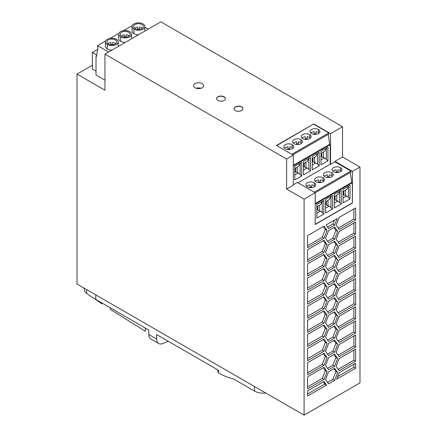 <?xml version="1.0" encoding="UTF-8"?>
<svg xmlns="http://www.w3.org/2000/svg" width="437" height="437" viewBox="0 0 437 437"><rect width="100%" height="100%" fill="white"/><g stroke="black" fill="none" stroke-linecap="round" stroke-linejoin="round"><path stroke-width="0.66" d="M121.153 35.916A4.938 2.851 0 0 1 124.294 34.78L124.294 37.052M139.332 29.11A4.938 2.851 0 0 0 137.6 29.11M112.713 44.738L112.713 42.465A4.938 2.851 0 0 1 115.341 43.252A4.938 2.851 0 0 1 115.849 43.602M104.962 80.211L96.02 75.044L96.02 56.007L96.544 56.307L97.992 47.666L97.593 47.436L97.593 45.617L105.639 40.974M110.19 38.347L118.951 33.288M123.502 30.661L132.258 25.603M136.814 22.975L137.404 22.904M96.02 56.007L96.659 55.641M139.332 29.366L139.332 27.094A4.938 2.851 0 0 1 141.959 27.886A4.938 2.851 0 0 1 142.467 28.23M116.389 39.308A6.424 3.709 180 0 1 118.269 42.012A6.424 3.709 180 0 1 114.237 45.372A6.424 3.709 180 0 1 107.305 44.552A6.424 3.709 180 0 1 105.426 42.056A6.424 3.709 180 0 1 109.288 38.527A6.424 3.709 180 0 1 116.389 39.308M111.976 50.075A6.424 3.709 180 0 1 107.305 48.988A6.424 3.709 180 0 1 105.421 46.36M129.161 35.916A4.938 2.851 0 0 0 128.647 35.572A4.938 2.851 0 0 0 126.02 34.78L126.02 37.052M129.696 31.622A6.424 3.709 180 0 1 131.575 34.332A6.424 3.709 180 0 1 127.544 37.686A6.424 3.709 180 0 1 120.612 36.866A6.424 3.709 180 0 1 118.738 34.37A6.424 3.709 180 0 1 122.595 30.841A6.424 3.709 180 0 1 129.696 31.622M128.647 32.229A4.938 2.851 0 0 0 123.19 31.628A4.938 2.851 0 0 0 120.219 34.343A4.938 2.851 0 0 0 121.661 36.26A4.938 2.851 0 0 0 126.992 36.894A4.938 2.851 0 0 0 130.095 34.31A4.938 2.851 0 0 0 128.647 32.229M126.02 36.795A4.938 2.851 0 0 0 124.294 36.795M143.008 23.937A6.424 3.709 0 0 0 136.011 23.134A6.424 3.709 0 0 0 132.045 26.553A6.424 3.709 0 0 0 133.924 29.181A6.424 3.709 0 0 0 140.927 29.984A6.424 3.709 0 0 0 144.887 26.553A6.424 3.709 0 0 0 143.008 23.937M134.973 28.574A4.938 2.851 0 0 0 140.304 29.208A4.938 2.851 0 0 0 143.407 26.624A4.938 2.851 0 0 0 141.959 24.543A4.938 2.851 0 0 0 136.497 23.942A4.938 2.851 0 0 0 133.531 26.657A4.938 2.851 0 0 0 134.973 28.574M134.465 28.23A4.938 2.851 0 0 1 137.6 27.094L137.6 29.366M125.282 42.389A6.424 3.709 180 0 1 120.612 41.302A6.424 3.709 180 0 1 118.733 38.68L118.733 34.244M107.841 43.602A4.938 2.851 0 0 1 110.982 42.465L110.982 44.738M92.371 65.222L77.016 74.088L104.962 90.224L104.962 54.122L286.623 158.997L286.623 189.052L293.293 185.201L293.293 155.146L276.474 145.434L313.711 123.933L330.536 133.646L342.515 126.73L160.86 21.85L104.962 54.122M138.595 34.703A6.424 3.709 180 0 1 133.924 33.616A6.424 3.709 180 0 1 132.045 30.994L132.045 26.559M286.623 189.052L304.086 199.135L304.086 415.15L359.984 382.878L359.984 167.065L342.515 156.981L342.515 126.73M304.086 415.15L77.016 284.05L77.016 74.088M96.763 55.002L92.371 52.467L97.702 49.386M115.341 39.909A4.938 2.851 0 0 0 109.878 39.314A4.938 2.851 0 0 0 106.907 42.023A4.938 2.851 0 0 0 108.354 43.946A4.938 2.851 0 0 0 113.686 44.574A4.938 2.851 0 0 0 116.783 41.996A4.938 2.851 0 0 0 115.341 39.909M148.219 29.148L144.887 27.22M108.638 51.998L97.593 45.617M92.371 52.467L92.371 69.008L96.02 71.111M112.713 44.481A4.938 2.851 0 0 0 110.982 44.481M286.623 158.997L293.293 155.146M202.222 83.625A5.064 2.922 180 0 1 203.702 85.69A5.064 2.922 180 0 1 200.578 88.394A5.064 2.922 180 0 1 195.06 87.761A5.064 2.922 180 0 1 193.575 85.69A5.064 2.922 180 0 1 196.705 82.992A5.064 2.922 180 0 1 202.222 83.625M241.645 106.89A4.446 2.567 180 0 1 242.945 108.704A4.446 2.567 180 0 1 240.203 111.08A4.446 2.567 180 0 1 235.357 110.523A4.446 2.567 180 0 1 234.052 108.704A4.446 2.567 180 0 1 236.799 106.338A4.446 2.567 180 0 1 241.645 106.89M217.872 100.428A4.446 2.567 180 0 1 216.566 98.609A4.446 2.567 180 0 1 219.314 96.244A4.446 2.567 180 0 1 224.159 96.795A4.446 2.567 180 0 1 225.459 98.609A4.446 2.567 180 0 1 222.717 100.985A4.446 2.567 180 0 1 217.872 100.428M304.086 199.135L315.197 192.722L315.197 224.509L352.435 203.008L352.435 171.424L359.984 167.065M334.627 295.663L328.575 299.159L325.549 294.855L328.575 287.054L334.627 283.564L337.648 287.868L334.627 295.663L332.879 294.658L335.906 286.858L333.884 283.99M339.161 300.104L336.135 295.8L339.161 288.005L355.614 278.506L355.614 290.605L339.161 300.104M324.036 351.195L307.582 360.694L307.582 348.589L324.036 339.09L327.062 343.395L324.036 351.195L322.288 350.184L325.314 342.389L323.298 339.516M355.614 334.977L355.614 347.076L339.161 356.581L336.135 352.277L339.161 344.476L355.614 334.977M307.582 261.861L307.582 249.762L324.036 240.263L327.062 244.567L324.036 252.362L307.582 261.861M324.036 310.854L327.062 315.159L324.036 322.954L307.582 332.453L307.582 320.354L324.036 310.854M334.627 338.019L328.575 341.516L325.549 337.211L328.575 329.411L334.627 325.92L337.648 330.225L334.627 338.019L332.879 337.014L335.906 329.214L333.884 326.346M339.161 358.597L355.614 349.097L355.614 361.197L339.161 370.696L336.135 366.392L339.161 358.597M328.575 301.175L334.627 297.684L337.648 301.983L334.627 309.784L328.575 313.274L325.549 308.975L328.575 301.175M327.062 329.279L324.036 337.074L307.582 346.574L307.582 334.474L324.036 324.975L327.062 329.279L325.314 328.269L323.298 325.401M334.627 239.192L328.575 242.682L325.549 238.378L328.575 230.583L334.627 227.087L337.648 231.392L334.627 239.192L332.879 238.181L335.906 230.386L333.884 227.513M355.614 236.149L355.614 248.249L339.161 257.748L336.135 253.444L339.161 245.649L355.614 236.149M324.036 353.211L327.062 357.515L324.036 365.31L307.582 374.809L307.582 362.71L324.036 353.211M328.575 244.704L334.627 241.208L337.648 245.512L334.627 253.307L328.575 256.803L325.549 252.499L328.575 244.704M339.161 229.512L336.135 225.208L339.161 217.407L355.614 207.908L355.614 220.013L339.161 229.512M355.614 234.128L339.161 243.627L336.135 239.329L339.161 231.528L355.614 222.029L355.614 234.128L353.872 233.123L353.872 223.039M328.575 270.924L325.549 266.619L328.575 258.819L334.627 255.328L337.648 259.633L334.627 267.428L328.575 270.924M337.146 218.576L334.627 225.071L328.575 228.567L326.051 224.979L337.146 218.576M334.627 352.14L328.575 355.631L325.549 351.326L328.575 343.531L334.627 340.035L337.648 344.34L334.627 352.14L332.879 351.13L335.906 343.335L333.884 340.461M307.582 235.641L324.036 226.142L327.062 230.446L324.036 238.247L307.582 247.746L307.582 235.641M337.648 273.748L334.627 281.548L328.575 285.039L325.549 280.734L328.575 272.939L334.627 269.443L337.648 273.748L335.906 272.743L333.884 269.869M328.575 383.872L325.549 379.567L328.575 371.767L334.627 368.276L337.648 372.581L334.627 380.376L328.575 383.872M328.575 327.395L325.549 323.09L328.575 315.296L334.627 311.799L337.648 316.104L334.627 323.904L328.575 327.395M355.614 332.961L339.161 342.461L336.135 338.156L339.161 330.356L355.614 320.856L355.614 332.961L353.872 331.951L353.872 321.867M339.161 259.764L355.614 250.264L355.614 262.369L339.161 271.869L336.135 267.564L339.161 259.764M355.614 292.621L355.614 304.726L339.161 314.225L336.135 309.92L339.161 302.12L355.614 292.621M324.036 266.483L307.582 275.982L307.582 263.882L324.036 254.383L327.062 258.682L324.036 266.483L322.288 265.472L325.314 257.677L323.298 254.809M339.161 273.884L355.614 264.385L355.614 276.484L339.161 285.984L336.135 281.679L339.161 273.884M324.036 381.446L326.559 385.035L307.582 395.988L307.582 390.946L324.036 381.446M328.575 357.652L334.627 354.156L337.648 358.46L334.627 366.255L328.575 369.751L325.549 365.447L328.575 357.652M307.582 388.93L307.582 376.831L324.036 367.331L327.062 371.63L324.036 379.431L307.582 388.93M324.036 296.734L327.062 301.038L324.036 308.839L307.582 318.338L307.582 306.233L324.036 296.734M324.036 268.498L327.062 272.803L324.036 280.603L307.582 290.102L307.582 277.998L324.036 268.498M355.614 306.741L355.614 318.841L339.161 328.34L336.135 324.036L339.161 316.241L355.614 306.741M355.614 363.213L355.614 368.254L336.643 379.212L339.161 372.712L355.614 363.213M307.582 304.218L307.582 292.118L324.036 282.619L327.062 286.923L324.036 294.718L307.582 304.218M342.515 156.981L334.971 161.34L334.971 161.865L330.536 164.427L330.536 133.646M350.343 172.489L351.741 182.437L352.26 182.737L352.435 203.008M334.971 161.34L352.435 171.424M334.971 161.865L350.856 171.036L350.9 172.173L315.197 192.783M293.293 184.796L297.384 182.437L315.197 192.722M293.293 165.918L330.186 144.62L330.186 164.225L298.012 182.797M312.253 169.867L319.196 165.858L319.196 152.278L312.253 156.282L312.253 169.867M303.518 174.909L310.461 170.9L310.461 157.32L303.518 161.324L303.518 174.909M301.727 162.362L294.784 166.371L294.784 179.951L301.727 175.942L301.727 162.362M327.925 160.816L320.982 164.825L320.982 151.24L327.925 147.236L327.925 160.816L324.598 157.872L320.982 159.953M330.536 164.427L330.186 164.225M313.711 123.933L276.719 145.576M292.79 154.856L328.821 134.05L328.782 132.919L313.711 124.217M330.186 144.62L329.662 144.319L328.263 134.372M328.782 132.919L291.785 154.277M311.477 133.575A4.938 2.851 180 0 1 310.03 131.564A4.938 2.851 180 0 1 313.078 128.926A4.938 2.851 180 0 1 318.464 129.543A4.938 2.851 180 0 1 319.911 131.564A4.938 2.851 180 0 1 316.858 134.197A4.938 2.851 180 0 1 311.477 133.575M294.008 143.658A4.938 2.851 180 0 1 292.561 141.648A4.938 2.851 180 0 1 295.609 139.01A4.938 2.851 180 0 1 300.995 139.627A4.938 2.851 180 0 1 302.442 141.648A4.938 2.851 180 0 1 299.394 144.281A4.938 2.851 180 0 1 294.008 143.658M302.743 138.616A4.938 2.851 180 0 1 301.295 136.606A4.938 2.851 180 0 1 304.343 133.968A4.938 2.851 180 0 1 309.729 134.585A4.938 2.851 180 0 1 311.177 136.606A4.938 2.851 180 0 1 308.123 139.239A4.938 2.851 180 0 1 302.743 138.616M285.279 148.706A4.938 2.851 180 0 1 283.832 146.69A4.938 2.851 180 0 1 286.88 144.052A4.938 2.851 180 0 1 292.266 144.669A4.938 2.851 180 0 1 293.713 146.69A4.938 2.851 180 0 1 290.66 149.323A4.938 2.851 180 0 1 285.279 148.706M329.662 144.319L293.293 165.312M314.105 134.367L314.105 131.69A4.938 2.851 0 0 0 310.734 133.028M315.836 133.706A4.938 2.851 0 0 0 314.105 133.706M319.207 133.028A4.938 2.851 0 0 0 318.464 132.482A4.938 2.851 0 0 0 315.836 131.69L315.836 134.367M301.738 143.112A4.938 2.851 0 0 0 300.995 142.566A4.938 2.851 0 0 0 298.367 141.774L298.367 144.45M298.367 143.795A4.938 2.851 0 0 0 296.641 143.795M293.271 143.112A4.938 2.851 0 0 1 296.641 141.774L296.641 144.45M305.37 139.408L305.37 136.732A4.938 2.851 -0 0 0 302.005 138.07M310.472 138.07A4.938 2.851 -0 0 0 309.729 137.524A4.938 2.851 -0 0 0 307.102 136.732L307.102 138.753A4.938 2.851 -0 0 0 305.37 138.753M307.102 138.753L307.102 136.732M293.003 148.154A4.938 2.851 0 0 0 292.266 147.608A4.938 2.851 0 0 0 289.633 146.816L289.633 149.492M289.633 148.837A4.938 2.851 0 0 0 287.907 148.837M284.536 148.154A4.938 2.851 0 0 1 287.907 146.816L287.907 149.492M351.741 182.437L315.197 203.533M315.197 204.139L352.26 182.737M350.856 171.036L314.247 192.176M323.074 177.75A4.938 2.851 180 0 1 324.522 179.765A4.938 2.851 180 0 1 321.468 182.398A4.938 2.851 180 0 1 316.088 181.781A4.938 2.851 180 0 1 314.64 179.765A4.938 2.851 180 0 1 317.688 177.127A4.938 2.851 180 0 1 323.074 177.75L323.074 180.689A4.938 2.851 0 0 0 320.447 179.897L320.447 182.573M331.809 172.702A4.938 2.851 180 0 1 333.256 174.724A4.938 2.851 180 0 1 330.203 177.356A4.938 2.851 180 0 1 324.822 176.739A4.938 2.851 180 0 1 323.375 174.724A4.938 2.851 180 0 1 326.423 172.085A4.938 2.851 180 0 1 331.809 172.702L331.809 175.647A4.938 2.851 0 0 0 329.181 174.855L329.181 177.531L329.181 174.855M340.543 167.661A4.938 2.851 180 0 1 341.991 169.682A4.938 2.851 180 0 1 338.937 172.315A4.938 2.851 180 0 1 333.557 171.697A4.938 2.851 180 0 1 332.109 169.682A4.938 2.851 180 0 1 335.157 167.043A4.938 2.851 180 0 1 340.543 167.661L340.543 170.605A4.938 2.851 0 0 0 337.916 169.813L337.916 172.489M307.353 186.823A4.938 2.851 180 0 1 305.905 184.807A4.938 2.851 180 0 1 308.954 182.169A4.938 2.851 180 0 1 314.34 182.792A4.938 2.851 180 0 1 315.787 184.807A4.938 2.851 180 0 1 312.739 187.44A4.938 2.851 180 0 1 307.353 186.823M318.715 182.573L318.715 179.897A4.938 2.851 0 0 0 315.35 181.235M320.447 181.912A4.938 2.851 0 0 0 318.715 181.912M323.817 181.235A4.938 2.851 0 0 0 323.074 180.689M332.552 176.193A4.938 2.851 0 0 0 331.809 175.647M329.181 176.87A4.938 2.851 0 0 0 327.45 176.87M324.079 176.193A4.938 2.851 0 0 1 327.45 174.855L327.45 177.531M341.281 171.151A4.938 2.851 0 0 0 340.543 170.605M332.814 171.151A4.938 2.851 0 0 1 336.184 169.813L336.184 172.489M337.916 171.828A4.938 2.851 0 0 0 336.184 171.828M315.082 186.277A4.938 2.851 -0 0 0 314.34 185.73A4.938 2.851 -0 0 0 311.712 184.938L311.712 187.615M306.616 186.277A4.938 2.851 -0 0 1 309.986 184.938L309.986 187.615M311.712 186.954A4.938 2.851 -0 0 0 309.986 186.954M312.253 161.63L312.75 161.34L312.253 161.051M312.75 161.34L312.75 158.254M312.968 158.128L312.968 161.619L312.253 162.034M319.196 165.858L317.601 164.23L317.601 153.769L315.864 156.457L312.253 158.544M314.645 157.162L314.645 162.58L315.864 162.914L312.253 165M317.601 164.23L315.864 162.914M317.601 153.769L318.092 152.912M314.645 162.58L312.968 161.619M309.363 157.954L307.129 161.499L303.518 163.585M310.461 170.9L307.129 167.955L303.518 170.042M308.866 158.811L308.866 169.272M305.911 162.203L305.911 167.622L307.129 167.955M304.239 163.17L304.239 166.661L305.911 167.622M303.518 166.672L304.021 166.382L304.021 163.296M303.518 167.076L304.239 166.661M304.021 166.382L303.518 166.093M301.727 175.942L298.395 172.997L294.784 175.084M300.629 162.996L298.395 166.541L294.784 168.627M300.132 163.853L300.132 174.314M297.176 167.245L297.176 172.664L298.395 172.997M294.784 171.714L295.286 171.424L295.286 168.338M295.505 168.212L295.505 171.703L294.784 172.118M295.286 171.424L294.784 171.135M297.176 172.664L295.505 171.703M320.982 153.502L324.598 151.415L326.827 147.87M326.335 148.727L326.335 159.188M323.375 152.12L323.375 157.538L324.598 157.872M321.703 153.087L321.703 156.577L320.982 156.992M323.375 157.538L321.703 156.577M320.982 156.588L321.485 156.299L321.485 153.212M321.485 156.299L320.982 156.009M352.26 202.91L315.197 224.307M325.598 213.027L332.541 209.017L332.541 195.437L325.598 199.447L325.598 213.027M316.863 218.068L323.806 214.059L323.806 200.479L316.863 204.489L316.863 218.068M341.27 190.395L334.327 194.405L334.327 207.985L341.27 203.975L341.27 190.395M350.004 185.354L343.061 189.363L343.061 202.943L350.004 198.933L350.004 185.354M331.437 196.071L329.208 199.622L325.598 201.708M332.541 209.017L329.208 206.073L325.598 208.159M330.946 196.934L330.946 207.395M327.99 200.326L327.99 205.745L329.208 206.073M326.313 201.288L326.313 204.778L327.99 205.745M325.598 204.789L326.095 204.5L326.095 201.413M325.598 205.193L326.313 204.778M326.095 204.5L325.598 204.21M322.708 201.113L320.474 204.663L316.863 206.75M323.806 214.059L320.474 211.115L316.863 213.201M322.211 201.976L322.211 212.437M319.256 205.368L319.256 210.787L320.474 211.115M319.256 210.787L317.584 209.82L316.863 210.235M316.863 209.836L317.366 209.542L317.366 206.461M317.584 206.33L317.584 209.82M317.366 209.542L316.863 209.252M341.27 203.975L337.943 201.031L334.327 203.118M334.327 196.661L337.943 194.58L340.172 191.029M339.68 191.892L339.68 202.353M336.719 195.284L336.719 200.703L337.943 201.031M335.048 196.246L335.048 199.736L334.327 200.151M336.719 200.703L335.048 199.736M334.327 199.747L334.829 199.458L334.829 196.371M334.829 199.458L334.327 199.168M350.004 198.933L346.672 195.989L343.061 198.076M343.061 191.619L346.672 189.538L348.906 185.987M348.409 186.85L348.409 197.311M345.454 190.237L345.454 195.661L346.672 195.989M343.782 191.204L343.782 194.694L343.061 195.11M345.454 195.661L343.782 194.694M343.061 194.705L343.564 194.416L343.564 191.33M343.564 194.416L343.061 194.126M327.564 297.723L332.879 294.658M337.648 287.868L335.906 286.858M338.156 298.668L353.872 289.594L353.872 279.511M355.614 290.605L353.872 289.594M307.582 358.673L322.288 350.184M327.062 343.395L325.314 342.389M338.156 355.144L353.872 346.071L353.872 335.987M355.614 347.076L353.872 346.071M307.582 259.846L322.288 251.357L325.314 243.556L323.298 240.689M327.062 244.567L325.314 243.556M324.036 252.362L322.288 251.357M307.582 330.438L322.288 321.949L325.314 314.148L323.298 311.281M327.062 315.159L325.314 314.148M324.036 322.954L322.288 321.949M327.564 340.079L332.879 337.014M337.648 330.225L335.906 329.214M338.156 369.26L353.872 360.186L353.872 350.103M355.614 361.197L353.872 360.186M327.564 311.843L332.879 308.773L335.906 300.978L333.884 298.11M334.627 309.784L332.879 308.773M337.648 301.983L335.906 300.978M307.582 344.558L322.288 336.064L325.314 328.269M324.036 337.074L322.288 336.064M327.564 241.251L332.879 238.181M337.648 231.392L335.906 230.386M338.156 256.311L353.872 247.238L353.872 237.154M355.614 248.249L353.872 247.238M307.582 372.794L322.288 364.305L325.314 356.505L323.298 353.637M327.062 357.515L325.314 356.505M324.036 365.31L322.288 364.305M327.564 255.366L332.879 252.302L335.906 244.502L333.884 241.634M334.627 253.307L332.879 252.302M337.648 245.512L335.906 244.502M338.156 228.076L353.872 219.003L353.872 208.919M355.614 220.013L353.872 219.003M338.156 242.196L353.872 233.123M327.564 269.487L332.879 266.417L335.906 258.622L333.884 255.754M337.648 259.633L335.906 258.622M334.627 267.428L332.879 266.417M327.564 227.131L332.879 224.066L334.392 220.166M334.627 225.071L332.879 224.066M327.564 354.199L332.879 351.13M337.648 344.34L335.906 343.335M307.582 245.725L322.288 237.236L325.314 229.441L323.298 226.568M324.036 238.247L322.288 237.236M327.062 230.446L325.314 229.441M327.564 283.608L332.879 280.538L335.906 272.743M334.627 281.548L332.879 280.538M327.564 382.435L332.879 379.365L335.906 371.57L333.884 368.702M337.648 372.581L335.906 371.57M334.627 380.376L332.879 379.365M327.564 325.958L332.879 322.894L335.906 315.099L333.884 312.226M337.648 316.104L335.906 315.099M334.627 323.904L332.879 322.894M338.156 341.024L353.872 331.951M338.156 270.432L353.872 261.359L353.872 251.275M355.614 262.369L353.872 261.359M338.156 312.788L353.872 303.715L353.872 293.631M355.614 304.726L353.872 303.715M307.582 273.966L322.288 265.472M327.062 258.682L325.314 257.677M338.156 284.553L353.872 275.479L353.872 265.396M355.614 276.484L353.872 275.479M307.582 393.972L324.811 384.025L323.298 381.872M326.559 385.035L324.811 384.025M327.564 368.315L332.879 365.25L335.906 357.45L333.884 354.582M334.627 366.255L332.879 365.25M337.648 358.46L335.906 357.45M307.582 386.914L322.288 378.42L325.314 370.625L323.298 367.757M327.062 371.63L325.314 370.625M324.036 379.431L322.288 378.42M307.582 316.322L322.288 307.828L325.314 300.033L323.298 297.16M327.062 301.038L325.314 300.033M324.036 308.839L322.288 307.828M307.582 288.081L322.288 279.593L325.314 271.792L323.298 268.924M327.062 272.803L325.314 271.792M324.036 280.603L322.288 279.593M338.156 326.909L353.872 317.836L353.872 307.746M355.614 318.841L353.872 317.836M337.648 376.612L353.872 367.249L353.872 364.223M355.614 368.254L353.872 367.249M307.582 302.202L322.288 293.713L325.314 285.913L323.298 283.045M327.062 286.923L325.314 285.913M324.036 294.718L322.288 293.713M265.751 393.016A12.351 7.129 180 0 1 254.525 391.071L232.932 378.606C228.305 377.71 223.553 375.869 218.675 373.083L218.675 370.374L156.665 334.573L156.665 339.03L148.804 334.491L148.804 330.039L95.796 299.432A98.811 57.045 180 0 1 86.613 293.32A12.351 7.129 180 0 1 84.144 289.037L84.144 288.169M168.081 341.166A74.104 42.788 -60 0 1 162.444 343.64A9.882 5.703 -60 0 1 158.992 343.695A9.882 5.703 -60 0 1 156.665 339.03M145.319 328.023L145.319 331.251L110.244 309.33L110.244 307.774M102.05 303.043L102.05 303.879L93.824 298.258M217.801 372.187L217.801 369.871M158.713 343.553L150.852 339.014A9.882 5.703 -60 0 1 148.804 334.491M196.229 88.269A5.064 2.922 180 0 1 201.047 88.269M242.945 108.808A4.446 2.567 0 0 0 241.645 107.092A4.446 2.567 0 0 0 236.881 106.519A4.446 2.567 0 0 0 234.057 108.808M225.459 98.713A4.446 2.567 0 0 0 224.159 96.998A4.446 2.567 0 0 0 219.396 96.424A4.446 2.567 0 0 0 216.572 98.713M107.305 48.988L107.305 44.552M120.612 41.302L120.612 36.866M133.924 33.616L133.924 29.181M318.464 132.482L318.464 129.543M300.995 142.566L300.995 139.627M309.729 137.524L309.729 134.585M292.266 147.608L292.266 144.669M314.34 185.73L314.34 182.792M254.525 386.537L254.525 391.071M95.796 294.893L95.796 299.432M86.613 289.594L86.613 293.32M118.269 41.93L118.269 46.366M131.581 34.244L131.581 38.68M144.887 26.559L144.887 30.994M105.421 46.366L105.421 41.93"/></g></svg>
